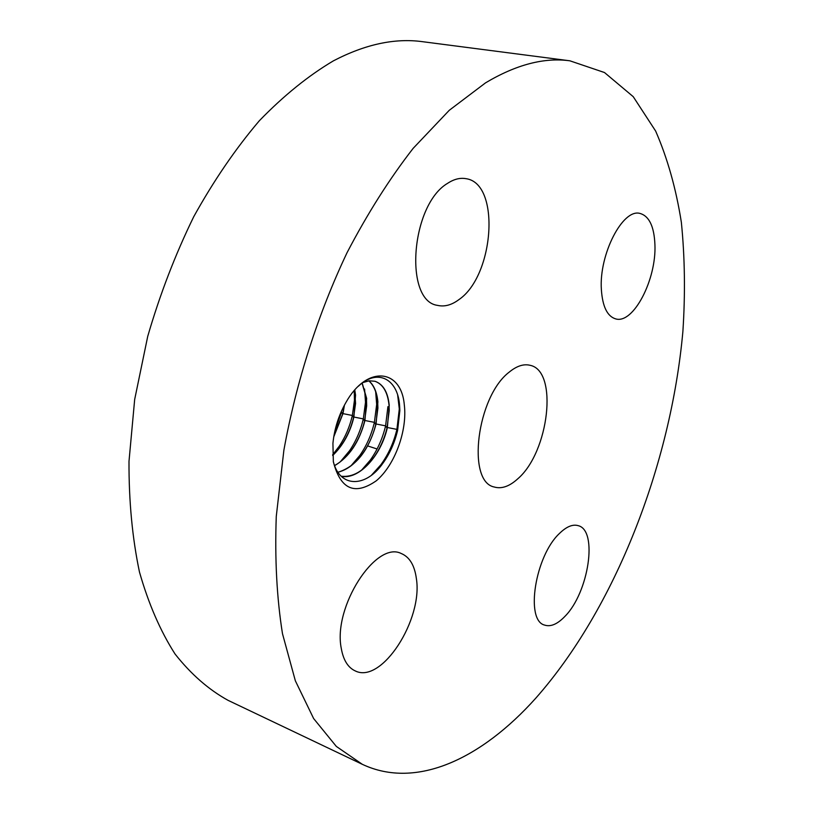 <?xml version="1.0" encoding="UTF-8"?>
<svg xmlns="http://www.w3.org/2000/svg" width="814" height="814" viewBox="0 0 814 814"><rect width="100%" height="100%" fill="white"/><g stroke="black" fill="none" stroke-linecap="round" stroke-linejoin="round"><path stroke-width="1.22" d="M485.561 82.845L449.277 110.287L413.146 148.362C389.53 178.744 367.501 213.522 347.049 252.686C318.03 313.868 296.174 382.102 283.882 450.183L276.272 516.412C274.735 558.913 276.801 597.995 282.478 633.679L295.35 680.789L313.634 718.548L336.314 746.407L362.332 764.326C416.799 789.987 482.071 758.119 535.714 698.249C615.079 608.496 670.848 464.835 682.885 331.512C685.368 293.62 684.859 257.214 681.359 222.324C676.068 188.685 667.49 158.262 655.646 131.064L633.231 96.673L604.497 72.538L569.881 60.806C544.271 57.265 516.157 64.611 485.561 82.845M524.959 54.976L422.395 41.667C394.831 37.912 365.171 44.302 333.414 60.846C308.384 75.671 283.699 95.625 259.371 120.716C235.653 148.586 213.797 180.555 193.783 216.616C175.264 254.538 159.91 294.444 147.731 336.345L134.676 399.45L128.999 461.314C128.836 501.2 132.326 538.115 139.479 572.069C148.524 603.774 160.389 631.104 175.071 654.039C191.036 674.257 208.71 689.692 228.073 700.345L362.332 764.326M404.293 404.741C401.221 368.538 366.697 365.069 345.899 402.523C338.705 415.201 334.381 428.815 332.926 443.345L333.343 461.731C340.466 489.397 354.782 495.746 376.302 480.779C394.78 465.343 407.539 430.525 404.293 404.741M654.924 244.617C654.151 226.475 649.185 216.086 640.048 213.451C622.812 208.211 598.911 254.426 601.363 289.499C602.513 306.583 607.285 316.381 615.689 318.895C633.333 324.318 656.552 279.558 654.924 244.617M517.826 478.764C548.982 452.136 558.516 370.879 530.128 365.313C523.677 363.685 516.676 365.974 509.137 372.181C476.841 396.693 466.442 481.725 494.23 487.006C501.617 489.143 509.483 486.396 517.826 478.764M458.974 299.572C494.322 275.58 500.732 183.211 465.954 178.673C460.083 177.594 453.968 179.151 447.608 183.323C410.765 204.863 403.815 301.17 437.586 305.382C444.546 306.99 451.668 305.047 458.974 299.572M416.341 578.367C414.54 565.201 409.483 556.908 401.149 553.469C375.905 540.547 332.794 607.02 341.269 648.371C343.325 660.103 348.005 667.633 355.291 670.94C381.725 684.289 423.229 619.413 416.341 578.367M559.503 533.414C535.205 555.809 525.01 620.441 544.586 625.081C550.712 627.085 557.519 624.145 565.018 616.279C588.664 592.572 598.137 530.524 578.316 525.691C572.771 524.013 566.503 526.577 559.503 533.414M358.374 386.253C377.686 367.867 397.904 379.192 399.593 405.535L399.847 410.592L397.608 430.403C394.637 442.857 389.723 453.825 382.855 463.329C365.567 488.135 339.55 487.698 333.302 461.477M374.898 381.247C382.967 384.147 387.678 392.134 389.031 405.209L389.234 410.531L387.026 428.022C384.32 439.011 379.843 448.901 373.585 457.682C363.329 471.377 352.523 477.553 341.158 476.221M362.912 382.57L369.169 380.789L375 381.278C383.16 384.177 387.912 392.175 389.234 405.27L387.372 427.513C381.176 455.647 358.842 480.168 341.198 476.261M368.895 380.82C373.941 385.215 376.943 392.216 377.889 401.841L376.099 423.992C368.773 450.447 356.064 466.544 337.963 472.283M368.773 380.83C373.779 385.236 376.75 392.216 377.676 401.78L377.91 408.099L375.753 424.491C373.178 435.022 368.925 444.566 362.983 453.113C355.403 463.685 347.039 470.044 337.902 472.191M362.189 383.099L366.656 398.443L364.937 420.502C359.381 441.88 349.277 456.939 334.635 465.659M362.067 383.18L366.453 398.382L366.676 405.738L364.601 421.001C362.199 430.982 358.17 440.171 352.513 448.545C347.13 456.318 341.147 461.976 334.574 465.516M354.629 390.201L355.565 403.469L353.561 417.541C351.261 427.106 347.466 435.917 342.185 443.966L332.672 455.25M354.782 390.018L355.545 395.085L353.897 417.043C350.122 432.692 343.05 445.512 332.692 455.494M334.747 431.573L341.504 412.088L342.643 414.123L333.832 436.355M342.643 414.123L344.149 405.687M333.74 436.915L342.979 413.624L344.424 405.179M371.51 475.173L380.871 464.774C388.42 454.365 393.762 442.562 396.906 429.385L399.298 408.964L397.68 395.217M361.599 470.116L370.299 460.093C377.493 449.939 382.59 438.522 385.592 425.854L387.922 406.644L389.234 410.531M350.915 465.913L359.859 455.413C366.697 445.533 371.54 434.513 374.399 422.354L376.668 404.395L375.661 391.748M340.354 461.752L349.562 450.722C356.013 441.137 360.602 430.535 363.319 418.895L365.506 402.238L364.591 389M332.651 454.761L339.397 446.011C345.472 436.731 349.786 426.556 352.36 415.476L354.456 400.173L354.222 390.659M341.107 412.006L341.911 410.205M387.372 427.513L396.906 429.385L397.608 430.403M376.099 423.992L385.592 425.854L387.026 428.022M364.937 420.502L374.399 422.354L375.753 424.491M353.897 417.043L363.319 418.895L364.601 421.001M342.979 413.624L352.36 415.476L353.561 417.541M523.87 54.833L569.881 60.806M367.714 445.94L377.096 448.982M399.298 408.964L399.847 410.582M380.871 464.774L382.855 463.329M370.299 460.093L373.585 457.682M376.668 404.395L377.91 408.089M359.859 455.413L362.983 453.123M365.506 402.238L366.687 405.738M349.562 450.722L352.513 448.545M354.456 400.173L355.565 403.469M339.397 446.011L342.185 443.966"/></g></svg>

